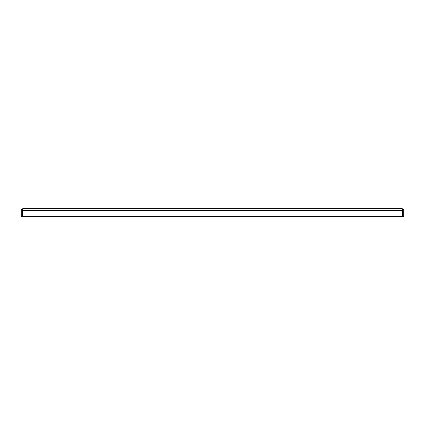 <?xml version="1.0" encoding="UTF-8"?>
<svg xmlns="http://www.w3.org/2000/svg" width="425" height="425" viewBox="0 0 425 425"><rect width="100%" height="100%" fill="white"/><g stroke="black" fill="none" stroke-linecap="round" stroke-linejoin="round"><path stroke-width="0.64" d="M402.661 210.274L402.661 209.004L402.146 208.696L22.854 208.696L22.339 209.004L22.339 210.274M402.661 216.304L402.666 209.589L403.091 209.004A1.61 1.61 0 0 1 403.75 210.306L403.75 216.304L402.661 216.304L402.661 210.306L22.339 210.306L22.339 216.304L402.661 216.304M22.334 210.306L21.909 209.004A1.61 1.61 0 0 0 21.25 210.306L21.25 216.304L22.339 216.304L22.339 210.306M402.14 208.696A1.61 1.61 0 0 1 402.146 208.696L403.091 209.004M22.86 208.696L21.909 209.004"/></g></svg>
